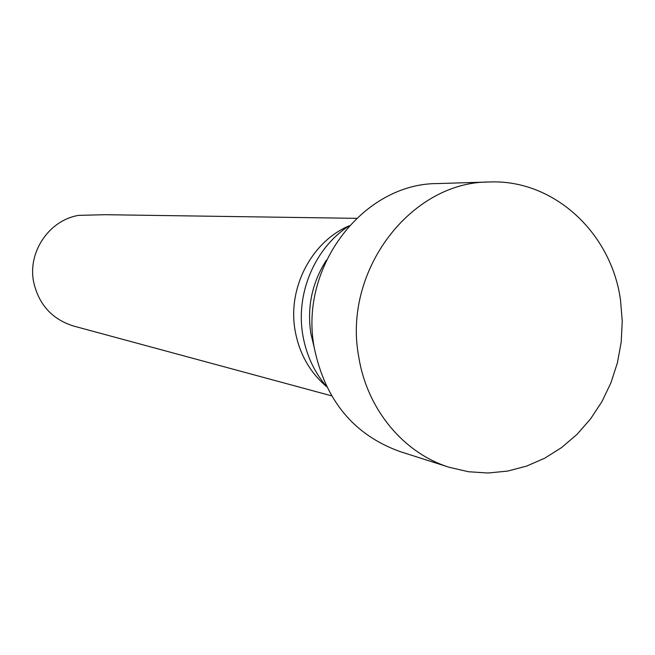 <?xml version="1.0" encoding="UTF-8"?>
<svg xmlns="http://www.w3.org/2000/svg" width="655" height="655" viewBox="0 0 655 655"><rect width="100%" height="100%" fill="white"/><g stroke="black" fill="none" stroke-linecap="round" stroke-linejoin="round"><path stroke-width="0.98" d="M489.277 181.992L437.622 183.564C363.173 183.261 298.68 267.232 314.253 347.756C325.158 400.27 353.757 434.879 400.041 451.582L449.273 467.302L468.415 471.731L487.95 473.008L507.453 471.117L526.505 466.139L544.698 458.205L561.671 447.512L577.063 434.314L590.581 418.889L601.953 401.581L610.959 382.741L617.419 362.772L621.21 342.066L622.25 321.056L620.522 300.17C611.442 232.812 553.655 179.126 489.277 181.992C410.742 181.615 342.377 271.145 358.768 356.942C367.046 409.35 403.644 453.186 449.273 467.302M326.46 260.068C312.083 282.51 306.884 307.023 310.871 333.616L314.203 347.461M349.213 225.795C311.493 241.654 287.349 288.061 295.135 330.677C299.302 353.651 309.807 372.31 326.657 386.663M349.164 225.852C314.924 247.696 295.413 293.473 302.856 335.303C306.286 354.961 314.212 372.056 326.624 386.597M105.488 214.693L78.641 215.372C49.256 220.08 27.535 251.946 33.626 281.912C38.735 304.55 52.064 319.263 73.606 326.051L331.586 395.833M105.48 214.709L356.476 218.336"/></g></svg>
